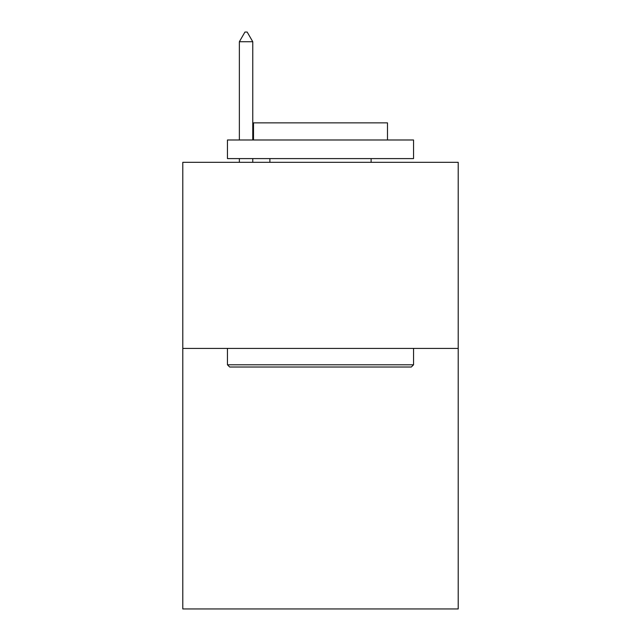 <?xml version="1.0" encoding="UTF-8"?>
<svg xmlns="http://www.w3.org/2000/svg" width="641" height="641" viewBox="0 0 641 641"><rect width="100%" height="100%" fill="white"/><g stroke="black" fill="none" stroke-linecap="round" stroke-linejoin="round"><path stroke-width="0.96" d="M458.211 348.416L458.211 608.95L182.789 608.95L182.789 162.317L458.211 162.317L458.211 348.416L182.789 348.416M229.686 367.021L227.451 364.793L413.549 364.793L411.314 367.021L229.686 367.021M413.549 139.986L413.549 158.599L227.451 158.599L227.451 139.986L413.549 139.986M253.507 139.986L253.507 122.864L387.493 122.864L387.493 139.986M413.549 348.416L413.549 364.793M227.451 348.416L227.451 364.793M371.115 158.599L371.115 162.317M269.885 158.599L269.885 162.317M252.762 41.729L247.178 32.05L244.942 32.05L239.365 41.729L252.762 41.729L252.762 139.986M252.762 158.599L252.762 162.317M239.365 41.729L239.365 139.986M239.365 158.599L239.365 162.317"/></g></svg>
